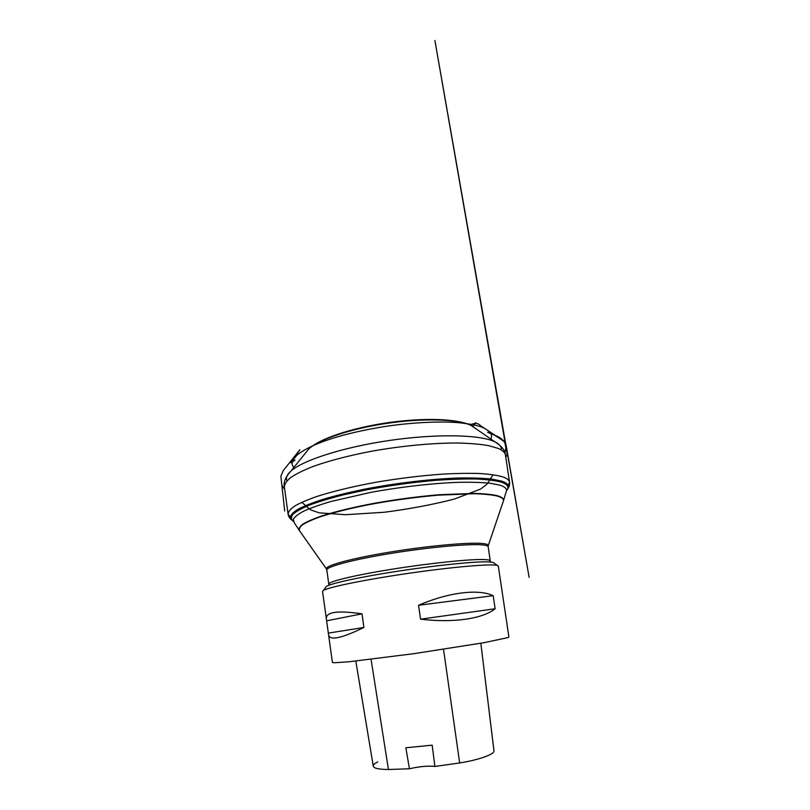 <?xml version="1.0" encoding="UTF-8"?>
<svg xmlns="http://www.w3.org/2000/svg" width="810" height="810" viewBox="0 0 810 810"><rect width="100%" height="100%" fill="white"/><g stroke="black" fill="none" stroke-linecap="round" stroke-linejoin="round"><path stroke-width="1.21" d="M326.369 618.941L322.542 591.411L323.332 590.49C327.918 587.28 365.067 579.596 409.485 573.197C453.894 566.777 491.832 563.638 497.259 565.41L498.312 566.079L508.903 637.014L508.032 637.571L484.198 642.654L413.95 653.67L348.887 661.79L334.267 662.772L332.414 662.438L326.369 618.941C325.59 611.945 337.466 610.244 361.989 613.828L363.913 627.456C341.405 638.432 329.619 640.872 328.566 634.777M325.64 587.473L326.42 586.44C330.804 583.403 360.683 576.862 399.087 571.01C437.461 565.147 475.5 561.37 488.298 561.867L493.148 562.393L494.242 563.173M493.189 595.684L495.133 608.755C483.216 618.607 453.853 623.224 420.552 619.174L418.547 605.262C449.317 592.039 478.781 588.809 493.189 595.684L418.547 605.262M377.683 761.926C374.595 763.486 373.116 764.893 373.258 766.149C373.764 768.295 378.817 769.409 388.435 769.5L409.445 768.781L405.85 747.772L432.165 745.159L434.889 766.462L459.665 762.969C479.399 759.79 494.363 754.312 493.968 750.89L493.867 750.05M434.889 766.462C428.095 765.673 419.61 766.452 409.445 768.781M420.552 619.174L495.133 608.755M328.607 633.076L363.913 627.456M326.896 620.764L361.989 613.828M293.827 467.461C290.8 463.968 291.863 459.857 297.007 455.129C310.908 443.809 342.063 433.218 386.886 426.192C412.179 422.547 437.582 421.291 455.99 422.466C469.081 423.6 478.518 425.483 484.329 428.125L480.391 425.625C477.535 422.223 473.647 423.508 469.911 424.885C473.658 423.519 477.546 422.233 480.391 425.635L501.947 439.759C505.896 441.794 507.111 448.73 504.306 452.537C507.384 449.479 505.075 445.399 504.721 441.855L489.959 432.115C491.68 434.211 491.984 436.529 490.87 439.071M324.769 439.506C353.575 425.432 421.686 415.611 453.286 420.987M475.591 428.51L470.63 425.23C457.761 419.155 423.498 417.96 387.079 423.326C350.649 428.662 318.745 439.557 308.782 448.963L305.502 453.023M286.953 480.816C285.606 477.991 286.892 474.771 290.83 471.167C302.272 460.536 342.539 447.322 389.286 440.488C436.013 433.623 479.186 434.616 494.019 441.43L494.799 441.774C499.588 444.123 501.724 446.847 501.228 449.935M505.45 455.109C505.096 452.577 502.696 450.35 498.241 448.436L488.754 445.672C480.522 444.234 470.468 443.353 458.592 443.019C433.552 442.847 401.507 445.844 371.122 451.322C348.644 455.625 328.587 460.9 313.075 466.469C303.639 470.205 296.217 473.86 290.83 477.424C286.659 480.877 284.502 484.056 284.371 486.962C283.308 482.375 285.464 477.11 290.83 471.167L308.782 448.963C319.737 438.544 351.57 428.004 387.939 422.678C424.339 417.514 457.852 418.649 471.298 425.544L494.799 441.774C501.613 445.966 505.167 450.4 505.45 455.109L509.53 482.152L508.386 485.646M290.172 517.094L288.097 514.056C288.299 511.647 290.527 508.953 294.779 505.987C300.237 502.899 307.729 499.679 317.247 496.348C332.859 491.346 353.008 486.466 375.556 482.335C398.905 478.345 421.504 475.591 443.343 474.073C457.042 473.354 469.213 473.172 479.844 473.526C489.402 474.174 496.955 475.267 502.504 476.796C506.898 478.275 509.237 480.057 509.53 482.152C509.915 483.934 509.45 486 508.133 488.369M292.572 520.789L290.183 517.56C290.537 515.049 293.2 512.234 298.181 509.115C304.55 505.855 313.176 502.483 324.061 499C336.14 495.528 349.788 492.217 364.996 489.078C396.303 483.043 431.092 478.963 458.5 478.011C471.511 477.789 482.476 478.133 491.407 479.044L501.552 481.079C508.366 483.357 510.219 486.283 507.131 489.868M293.423 521.417C291.074 519.423 290.871 517.063 292.825 514.35C296.106 511.454 301.735 508.336 309.703 504.994C318.998 501.582 330.277 498.19 343.541 494.819L365.35 490.07C389.296 485.544 413.1 482.264 436.742 480.249C451.595 479.247 464.829 478.832 476.432 479.004C486.84 479.52 495.011 480.522 500.924 482.041C507.708 484.279 509.571 487.164 506.493 490.718M299.619 530.925L294.141 522.511L293.362 519.271C294.698 516.8 298.201 514.067 303.861 511.069C310.787 507.971 319.737 504.792 330.713 501.542L370.757 492.379C400.798 486.861 433.441 483.165 459.088 482.304C471.268 482.092 481.555 482.406 489.959 483.226L499.567 485.068C505.349 486.861 507.526 489.169 506.108 491.964L503.577 500.438M299.356 530.611C298.536 528.768 299.659 526.621 302.748 524.202C307.01 521.63 313.288 518.896 321.58 515.99C335.35 511.586 353.778 507.131 374.848 503.192C396.778 499.345 418.274 496.52 439.324 494.718L474.69 493.381C484.005 493.685 491.366 494.414 496.783 495.568C502.099 497.006 504.306 498.879 503.395 501.208M329.903 584.901L328.799 584.142C327.939 581.702 354.091 575.262 392.496 569.146C430.839 563.031 471.309 558.93 484.431 559.558C488.227 559.72 490.171 560.155 490.263 560.874L488.167 546.77C488.045 545.859 486.071 545.241 482.254 544.887C469.041 543.611 428.541 547.246 390.258 553.524C351.915 559.781 325.883 566.909 326.825 570.017L326.724 569.379C322.613 566.585 346.872 559.335 386.238 552.703C425.544 546.051 468.696 542.092 482.355 543.5C487.073 543.966 488.987 544.836 488.086 546.122L487.934 546.325M490.445 561.988L490.263 560.874L489.422 561.917M488.298 545.505L503.05 502.048C504.519 499.497 502.402 497.441 496.692 495.902C491.204 494.738 483.732 494.009 474.265 493.715L438.311 495.153C416.927 497.026 395.189 499.932 373.106 503.871C351.945 507.89 333.619 512.406 320.132 516.841C312.073 519.747 306.079 522.48 302.16 525.032C299.437 527.431 298.688 529.527 299.933 531.319L326.349 568.843M493.968 750.89L480.836 643.241L493.938 750.435M388.435 769.5L371.061 659.33M459.665 762.969L443.526 649.316M291.185 519.635C289.261 517.732 288.228 515.879 288.097 514.056L284.371 486.962M326.42 586.44L323.332 590.49M493.189 562.413L497.31 565.421M328.941 585.255L326.825 570.017M488.167 546.77L488.086 546.122M373.258 766.149L355.813 661.081M297.007 455.129L291.357 461.943L295.083 460.029L290.881 462.864L299.892 449.722L283.277 470.569L280.867 476.219L284.695 510.958L281.738 484.157C281.839 485.443 282.822 487.114 284.675 489.179M301.705 502.332L306.555 506.27M307.172 507.141L310.868 509.966L319.14 512.831L345.303 514.715L384.051 512.274C408.706 509.156 432.145 504.751 454.38 499.061L480.705 489.017L486.678 484.441L489.27 480.907M489.615 479.895L493.158 474.741M505.784 457.306L507.222 454.643L434.899 40.5L529.133 577.358L506.068 445.024L504.721 441.855C502.109 439.222 499.638 437.37 497.3 436.296L487.62 432.307L491.67 433.067L484.329 428.125M472.908 426.425C475.136 423.458 477.9 419.793 472.918 426.435"/></g></svg>
